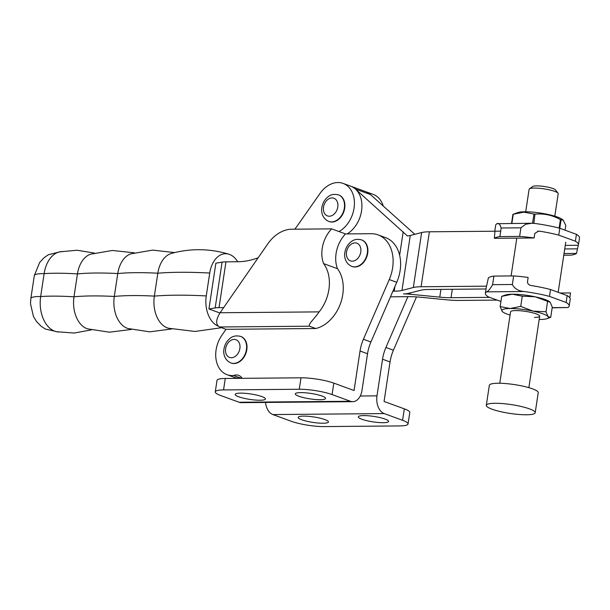 <?xml version="1.0" encoding="UTF-8"?>
<svg xmlns="http://www.w3.org/2000/svg" width="610" height="610" viewBox="0 0 610 610"><rect width="100%" height="100%" fill="white"/><g stroke="black" fill="none" stroke-linecap="round" stroke-linejoin="round"><path stroke-width="0.91" d="M361.867 419.245A15.303 2.753 8.6 0 1 358.314 416.859A15.303 2.753 8.6 0 1 368.448 415.784A15.303 2.753 8.6 0 1 385.024 419.047A15.303 2.753 8.6 0 1 388.578 421.434A15.303 2.753 8.6 0 1 378.444 422.509A15.303 2.753 8.6 0 1 361.867 419.245M301.736 419.771A15.303 2.753 8.6 0 1 298.183 417.385A15.303 2.753 8.6 0 1 308.325 416.31A15.303 2.753 8.6 0 1 324.901 419.573A15.303 2.753 8.6 0 1 328.454 421.96A15.303 2.753 8.6 0 1 318.313 423.035A15.303 2.753 8.6 0 1 301.736 419.771M298.862 396.264A15.303 2.753 8.6 0 1 295.309 393.869A15.303 2.753 8.6 0 1 305.45 392.802A15.303 2.753 8.6 0 1 322.027 396.058A15.303 2.753 8.6 0 1 325.572 398.452A15.303 2.753 8.6 0 1 315.439 399.519A15.303 2.753 8.6 0 1 298.862 396.264M238.739 396.79A15.303 2.753 8.6 0 1 235.185 394.403A15.303 2.753 8.6 0 1 245.319 393.328A15.303 2.753 8.6 0 1 261.896 396.584A15.303 2.753 8.6 0 1 265.449 398.978A15.303 2.753 8.6 0 1 255.315 400.046A15.303 2.753 8.6 0 1 238.739 396.79M240.775 336.468A14.129 10.385 110 0 1 240.965 336.537A14.129 10.385 110 0 1 246.44 351.551A14.129 10.385 110 0 1 234.042 363.545A14.129 10.385 110 0 1 231.281 363.08A14.129 10.385 110 0 1 231.091 363.003M361.677 239.928A14.129 10.385 110 0 1 361.867 239.997A14.129 10.385 110 0 1 367.342 255.01A14.129 10.385 110 0 1 354.951 267.005A14.129 10.385 110 0 1 352.183 266.539A14.129 10.385 110 0 1 352 266.463M242.147 378.322A11.773 8.654 -70 0 0 238.624 375.348A11.773 8.654 -70 0 0 233.607 375.493A26.489 19.467 110 0 1 227.042 374.692A26.489 19.467 110 0 1 221.933 335.18L225.997 329.308L219.623 326.983C215.559 324.634 215.711 319.884 220.088 312.747L267.653 244.061A35.319 25.955 110 0 1 291.755 229.215L331.642 228.864L345.519 233.927L371.101 233.706A35.319 25.955 110 0 1 378.017 234.873A35.319 25.955 110 0 1 389.256 279.563L363.415 339.267A35.319 25.955 -70 0 0 360.037 351.009L354.059 390.507L333.815 383.118L332.076 394.571A23.546 4.239 -171.4 0 0 299.266 389.256L223.55 389.92A23.546 4.239 -171.4 0 0 215.269 391.872A23.546 4.239 -171.4 0 0 220.736 395.547L239.112 402.249L350.453 401.273L332.076 394.571M350.453 401.273A14.716 9.623 89.5 0 0 352.748 401.677A14.716 9.623 89.5 0 0 361.997 390.385L367.533 353.739A35.319 25.955 110 0 1 370.918 342.004L396.752 282.3A35.319 25.955 -70 0 0 385.512 237.61L378.017 234.873M265.525 402.44A14.716 9.623 -90.5 0 0 272.861 414.564L291.237 421.266A23.546 4.239 -171.4 0 0 324.055 426.588L399.763 425.917A23.546 4.239 -171.4 0 0 408.044 423.973L409.775 412.52A23.546 4.239 8.6 0 0 404.316 408.845L384.064 401.456L390.034 361.951A35.319 25.955 110 0 1 393.42 350.209L416.485 296.902M407.899 296.673L385.916 347.471A35.319 25.955 -70 0 0 382.539 359.214L376.995 395.852A14.716 9.623 89.5 0 0 384.208 413.588L402.585 420.29A23.546 4.239 -171.4 0 1 408.044 423.973M242.025 378.116A26.489 19.467 110 0 1 234.545 377.43A26.489 19.467 -70 0 0 241.11 378.231A11.773 8.654 110 0 1 241.918 377.964M225.997 329.308L315.805 328.523A35.319 25.955 -70 0 0 340.479 303.574A35.319 25.955 -70 0 0 337.475 268.674A27.663 20.328 110 0 1 345.519 233.927M215.269 391.872L217 380.419A23.546 4.239 8.6 0 1 225.281 378.467L223.55 389.92M333.815 383.118A23.546 4.239 8.6 0 0 300.997 377.803L225.281 378.467M352.748 401.677L241.407 402.653A14.716 9.623 -90.5 0 1 239.112 402.249M315.805 328.523L309.43 326.197C308.103 323.94 314.417 318.923 319.106 311.878A35.319 25.955 -70 0 0 323.605 263.611A27.663 20.328 110 0 1 331.642 228.864M241.11 378.231L233.607 375.493M337.475 268.674L323.605 263.611M294.813 229.185A88.297 64.889 -70 0 0 297.802 225.128L319.945 193.523A26.489 19.467 110 0 1 343.102 183.412A26.489 19.467 110 0 1 348.104 223.077A26.489 19.467 110 0 1 339.007 231.548M347.151 233.912A26.489 19.467 -70 0 0 355.607 225.814A26.489 19.467 -70 0 0 350.605 186.149L365.603 191.624A26.489 19.467 110 0 1 370.4 194.521L414.8 234.309M338.68 194.964A14.129 10.385 110 0 1 338.87 195.025A14.129 10.385 110 0 1 344.337 210.046A14.129 10.385 110 0 1 331.947 222.04A14.129 10.385 110 0 1 329.187 221.567A14.129 10.385 110 0 1 328.996 221.499M223.649 307.608L219.028 307.646A17.659 3.18 -171.4 0 0 215.17 307.928L208.94 308.995L215.864 263.2L222.093 262.132A17.659 3.18 8.6 0 1 225.959 261.85L237.877 261.743A88.297 64.889 -70 0 0 258.175 257.74M365.603 191.624L373.106 194.361A26.489 19.467 110 0 1 383.286 206.073M219.913 312.999L208.94 308.995M94.39 253.081L77.096 250.237L59.582 251.861A28.761 18.803 89.5 0 0 44.133 273.631L40.672 296.536A98.301 17.705 8.6 0 1 73.993 296.803A118.904 21.411 8.6 0 1 114.299 296.452A115.961 20.885 8.6 0 1 154.361 296.109A158.341 28.517 8.6 0 1 206.264 295.934L209.726 273.036A158.341 28.517 -171.4 0 0 157.822 273.211L154.361 296.109A26.344 17.225 -90.5 0 0 168.391 328.21L195.017 331.459L221.583 327.7M134.33 252.822L112.362 250.466L90.631 254.179A26.421 17.271 89.5 0 0 77.455 273.898L73.993 296.803A26.421 17.271 -90.5 0 0 87.619 328.859L109.411 332.191L131.333 329.446M174.605 252.578L152.63 250.115L130.883 253.851A26.405 17.263 89.5 0 0 117.76 273.547L114.299 296.452A26.405 17.263 -90.5 0 0 127.871 328.477L149.679 331.84L171.608 328.988M237.717 261.743A25.17 16.455 89.5 0 0 228.91 254.225C209.878 248.476 190.709 248.209 171.395 253.417A26.344 17.225 89.5 0 0 157.822 273.211A115.961 20.885 -171.4 0 0 117.76 273.547A118.904 21.411 -171.4 0 0 77.455 273.898A98.301 17.705 -171.4 0 0 44.133 273.631A23.546 4.239 -171.4 0 0 34.312 275.583L39.665 262.445L44.172 257.626L48.373 254.744L61.351 251.495M228.91 254.225A25.17 16.455 89.5 0 0 209.726 273.036M218.166 326.098A25.17 16.455 -90.5 0 1 206.264 295.934M91.401 329.888L74.153 333.045L56.623 331.718A28.761 18.803 -90.5 0 1 40.672 296.536A23.546 4.239 8.6 0 0 30.851 298.481L34.312 275.583M500.688 231.167L429.394 231.792A29.433 5.299 -171.4 0 0 421.64 232.54L410.278 235.483A29.433 5.299 8.6 0 1 407.427 235.971L355.401 189.047A26.489 19.467 -70 0 0 350.605 186.149L343.102 183.412M489.67 297.36L451.026 297.695A29.433 5.299 8.6 0 1 439.764 297.131L410.179 294.249A17.659 3.18 -171.4 0 0 403.423 293.913A17.659 3.18 -171.4 0 0 408.037 293.471L420.831 290.223A29.433 5.299 8.6 0 1 428.533 289.491L486.048 288.98M497.173 300.097L458.583 300.433A29.433 5.299 8.6 0 1 447.191 299.853L420.61 297.245A29.433 5.299 -171.4 0 0 409.211 296.658L390.469 296.826M392.901 291.199L394.212 291.191A29.433 5.299 -171.4 0 0 401.967 290.444L413.328 287.501A29.433 5.299 8.6 0 1 421.083 286.753L486.505 286.174M510.898 311.352A14.716 2.653 8.6 0 1 515.755 310.574A14.716 2.653 8.6 0 1 530.212 312.228A14.716 2.653 8.6 0 1 539.507 315.683A14.716 2.653 8.6 0 1 534.505 317.421M485.385 293.349L486.429 286.479A42.38 7.633 8.6 0 1 486.605 285.968L488.389 277.817A42.38 7.633 8.6 0 1 493.894 276.086L492.59 284.672C490.226 288.888 488.244 291.275 486.658 291.847A42.38 7.633 -171.4 0 0 485.385 293.349A42.38 7.633 -171.4 0 0 488.465 296.917L500.924 301.462M567.155 295.583A42.38 7.633 8.6 0 1 570.236 299.152L569.199 306.022A42.38 7.633 -171.4 0 0 566.118 302.453L567.155 295.583L550.525 289.514A42.38 7.633 8.6 0 0 531.424 285.571C529.129 285.251 527.803 284.077 527.452 282.049L528.146 277.466A42.38 7.633 8.6 0 0 513.643 275.918L512.347 284.504C514.535 288.675 518.431 291.016 524.051 291.519A42.38 7.633 -171.4 0 1 549.48 296.384L550.525 289.514M552.157 307.829L567.925 307.524A42.38 7.633 -171.4 0 0 569.199 306.022M569.793 297.741L570.518 292.93L560.132 293.021M566.118 302.453L549.48 296.384M500.154 306.571L502.198 311.397A23.546 4.239 8.6 0 1 510.128 308.523A23.546 4.239 8.6 0 1 533.056 311.123A23.546 4.239 8.6 0 1 548.054 316.598A23.546 4.239 8.6 0 1 547.002 318.664L550.723 317.337L548.054 316.598L546.011 311.771L533.056 311.123L520.719 306.388L510.128 308.523L500.154 306.571L501.695 296.346L505.416 295.019A23.546 4.239 8.6 0 1 512.293 294.211A23.546 4.239 8.6 0 1 535.222 296.811A23.546 4.239 8.6 0 1 549.572 301.698A23.546 4.239 8.6 0 1 549.656 301.759M493.894 276.086L513.643 275.918M501.695 296.346L512.293 294.211L522.267 296.17L535.222 296.811L550.22 302.285L552.271 307.112L550.723 317.337M520.719 306.388L522.267 296.17M549.572 301.698L550.22 302.285M546.011 311.771L547.551 301.553M510.082 315.073A23.546 4.239 8.6 0 1 502.846 311.985A23.546 4.239 8.6 0 1 502.198 311.397L502.762 311.923M547.002 318.664A23.546 4.239 8.6 0 1 540.125 319.472A23.546 4.239 8.6 0 1 539.179 319.472M563.785 255.216L570.998 255.155A42.38 7.633 -171.4 0 0 576.496 253.424L578.28 245.281A42.38 7.633 -171.4 0 0 578.463 244.762A42.38 7.633 -171.4 0 0 575.382 241.194L576.419 234.324L559.789 228.254L558.745 235.124A42.38 7.633 -171.4 0 0 539.652 231.182L538.638 231.114L534.81 233.386L534.116 237.969A42.38 7.633 -171.4 0 0 519.621 236.413L520.917 227.827L525.652 224.259L531.859 223.245L534.352 223.39A42.38 7.633 8.6 0 1 559.789 228.254L561.063 219.821L563.205 220.134L562.039 219.257A23.546 4.239 -171.4 0 0 524.76 211.769A23.546 4.239 -171.4 0 0 517.882 212.577L513.109 214.285A28.251 5.086 -171.4 0 0 512.911 214.362L511.561 223.42M512.324 223.412L511.897 223.26L513.262 214.232A28.251 5.086 -171.4 0 0 513.109 214.285M513.262 214.232L523.906 212.158L533.956 214.049L532.591 223.077L532.111 223.245M575.382 241.194L558.745 235.124M576.419 234.324A42.38 7.633 8.6 0 1 579.5 237.892L578.463 244.762M494.786 231.22L495.694 225.22A42.38 7.633 8.6 0 1 496.959 223.717C498.606 222.772 500.009 224.198 501.161 227.995L499.864 236.588A42.38 7.633 -171.4 0 0 494.367 238.312L494.931 231.495M496.959 223.717L531.859 223.245M576.496 253.424L564.036 253.539M519.621 236.413L499.864 236.588M534.116 237.969L494.367 238.312M563.205 220.134L565.805 225.418L565.089 230.191M533.872 223.336L534.962 214.163C543.846 213.302 552.332 215.109 560.407 219.585L559.118 228.087M533.597 223.191A28.251 5.086 -171.4 0 0 532.591 223.077M534.962 214.163A28.251 5.086 -171.4 0 0 533.956 214.049M561.063 219.821A28.251 5.086 -171.4 0 0 560.407 219.585M525.706 211.769L529.106 189.283A14.716 2.653 8.6 0 1 529.427 188.841A14.716 2.653 8.6 0 1 534.284 188.063A14.716 2.653 8.6 0 1 548.741 189.718A14.716 2.653 8.6 0 1 558.036 193.164A14.716 2.653 8.6 0 1 558.203 193.683L554.803 216.176M529.427 188.841L532.705 186.507A11.773 2.12 8.6 0 1 536.587 185.882A11.773 2.12 8.6 0 1 548.161 187.209A11.773 2.12 8.6 0 1 555.588 189.969L558.036 193.164M495.007 403.286A24.72 4.453 8.6 0 1 521.375 406.527A24.72 4.453 8.6 0 1 535.199 412.726A24.72 4.453 8.6 0 1 526.506 414.777A24.72 4.453 8.6 0 1 500.139 411.536A24.72 4.453 8.6 0 1 486.307 405.337A24.72 4.453 8.6 0 1 495.007 403.286M486.307 405.337L489.342 385.299A24.72 4.453 8.6 0 1 498.034 383.248A24.72 4.453 8.6 0 1 524.402 386.496A24.72 4.453 8.6 0 1 538.226 392.695L535.199 412.726M240.592 336.4A14.129 10.385 110 0 1 246.432 349.576A14.129 10.385 110 0 1 233.668 363.407A14.129 10.385 110 0 1 230.908 362.942C224.221 360.083 223.115 352.877 223.962 349.027C224.686 344.688 226.668 341.173 229.894 338.489C231.236 337.543 234.011 334.829 240.592 336.4L240.965 336.537M225.624 348.638A9.417 6.923 110 0 1 234.133 339.412A9.417 6.923 110 0 1 239.875 348.508A9.417 6.923 110 0 1 231.358 357.735A9.417 6.923 110 0 1 225.624 348.638M361.494 239.86A14.129 10.385 110 0 1 367.342 253.036A14.129 10.385 110 0 1 354.57 266.867A14.129 10.385 110 0 1 351.81 266.402C345.13 263.543 344.017 256.337 344.871 252.487C345.595 248.148 347.57 244.633 350.803 241.949C352.138 241.003 354.913 238.289 361.494 239.86L361.867 239.997M346.526 252.098A9.417 6.923 110 0 1 355.035 242.871A9.417 6.923 110 0 1 360.777 251.968A9.417 6.923 110 0 1 352.267 261.194A9.417 6.923 110 0 1 346.526 252.098M367.533 353.739L360.037 351.009M370.918 342.004L363.415 339.267M393.42 350.209L385.916 347.471M390.034 361.951L382.539 359.214M396.752 282.3L389.256 279.563M376.995 395.852L360.258 396.004M300.997 377.803L299.266 389.256M309.43 326.197L219.623 326.983M404.316 408.845L402.585 420.29M272.861 414.564L384.208 413.588M319.106 311.878L220.088 312.747M338.497 194.887A14.129 10.385 110 0 1 344.337 208.071A14.129 10.385 110 0 1 331.573 221.903A14.129 10.385 110 0 1 328.813 221.438C322.126 218.578 321.02 211.373 321.866 207.522C322.591 203.183 324.566 199.668 327.799 196.984C329.141 196.039 331.916 193.317 338.497 194.887L338.87 195.025M323.529 207.133A9.417 6.923 110 0 1 332.038 197.907A9.417 6.923 110 0 1 337.78 207.004A9.417 6.923 110 0 1 329.263 216.23A9.417 6.923 110 0 1 323.529 207.133M222.093 262.132L215.17 307.928M219.028 307.646L225.959 261.85M370.4 194.521L355.401 189.047M451.026 297.695L452.3 289.277M439.764 297.131L440.938 289.376M410.179 294.249L410.393 292.876M394.212 291.191L394.914 286.548M399.642 255.262L403.179 231.869M511.096 275.933L516.815 238.121M421.083 286.753L429.394 231.792M413.328 287.501L421.64 232.54M401.967 290.444L410.278 235.483M552.187 307.661L567.925 307.524M486.658 291.847L524.051 291.519M492.59 284.672L512.347 284.504M577.19 248.85L564.73 248.956M578.28 245.281L565.272 245.395M520.917 227.827L501.161 227.995M539.652 231.182L537.631 231.205M227.042 374.692L237.115 378.368M30.851 298.481L30.5 303.696L33.413 316.377L36.493 321.455L41.076 326.205L45.331 329.019L58.392 332.061M565.745 242.254L558.173 292.304M539.675 316.201L528.87 387.655M510.578 311.794L499.773 383.255"/></g></svg>
